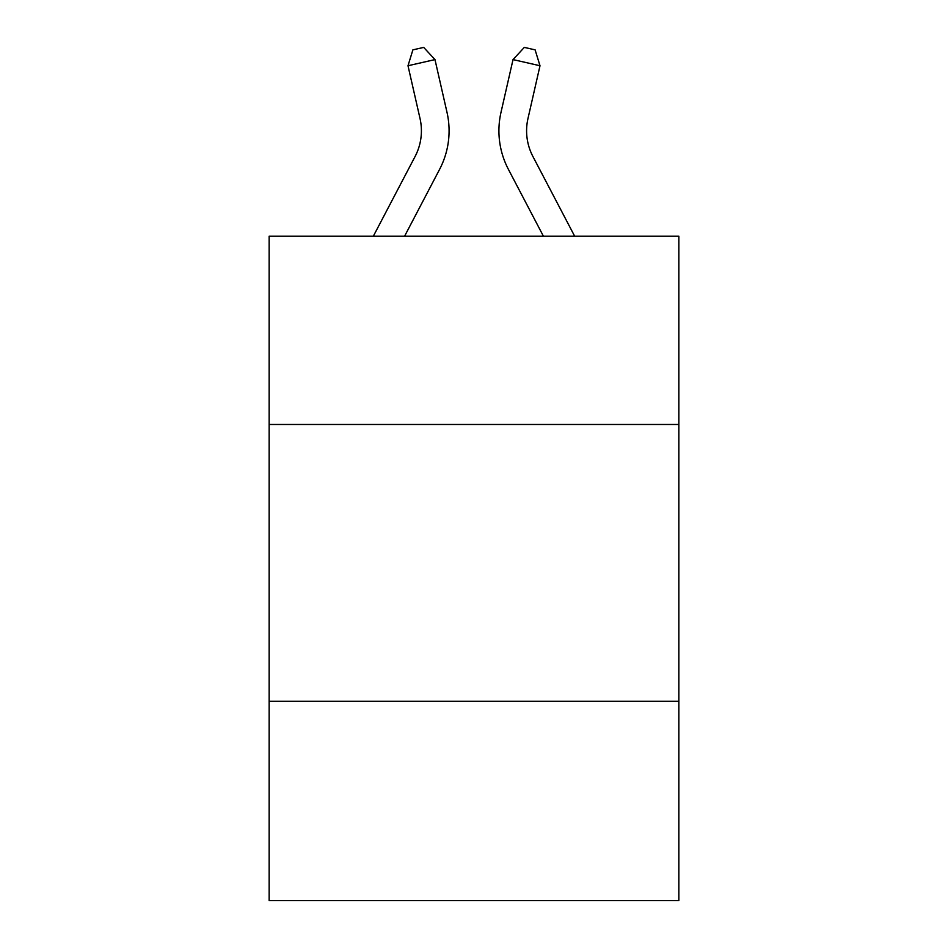 <?xml version="1.0" encoding="UTF-8"?>
<svg xmlns="http://www.w3.org/2000/svg" width="948" height="948" viewBox="0 0 948 948"><rect width="100%" height="100%" fill="white"/><g stroke="black" fill="none" stroke-linecap="round" stroke-linejoin="round"><path stroke-width="1.42" d="M678.851 424.467L678.851 236.23L269.149 236.23L269.149 424.467L678.851 424.467L678.851 900.6L269.149 900.6L269.149 424.467M678.851 701.283L269.149 701.283M373.322 236.23L415.082 156.503A55.363 55.363 0 0 0 420.023 118.512L407.996 65.744L434.978 59.594L447.006 112.362A83.045 83.045 0 0 1 439.599 169.348L404.571 236.23M574.678 236.23L532.918 156.503A55.363 55.363 0 0 1 527.977 118.512L540.005 65.744L513.022 59.594L500.994 112.362A83.045 83.045 0 0 0 508.401 169.348L543.429 236.23M532.918 156.503A55.363 55.363 0 0 1 527.977 118.512A55.363 55.363 0 0 0 532.918 156.503A55.363 55.363 0 0 1 527.977 118.512A55.363 55.363 0 0 0 532.918 156.503A55.363 55.363 0 0 1 527.977 118.512A55.363 55.363 0 0 0 532.918 156.503A55.363 55.363 0 0 1 527.977 118.512A55.363 55.363 0 0 0 532.918 156.503A55.363 55.363 0 0 1 527.977 118.512A55.363 55.363 0 0 0 532.918 156.503A55.363 55.363 0 0 1 527.977 118.512A55.363 55.363 0 0 0 532.918 156.503A55.363 55.363 0 0 1 527.977 118.512A55.363 55.363 0 0 0 532.918 156.503A55.363 55.363 0 0 1 527.977 118.512A55.363 55.363 0 0 0 532.918 156.503A55.363 55.363 0 0 1 527.977 118.512A55.363 55.363 0 0 0 532.918 156.503M513.022 59.594L500.994 112.362L513.022 59.594L500.994 112.362L513.022 59.594L500.994 112.362L513.022 59.594L500.994 112.362L513.022 59.594L500.994 112.362L513.022 59.594L500.994 112.362L513.022 59.594L500.994 112.362L513.022 59.594L500.994 112.362L513.022 59.594L500.994 112.362L513.022 59.594L524.315 47.4L535.11 49.865L540.005 65.744M415.082 156.503A55.363 55.363 0 0 0 420.023 118.512A55.363 55.363 0 0 1 415.082 156.503A55.363 55.363 0 0 0 420.023 118.512A55.363 55.363 0 0 1 415.082 156.503A55.363 55.363 0 0 0 420.023 118.512A55.363 55.363 0 0 1 415.082 156.503A55.363 55.363 0 0 0 420.023 118.512A55.363 55.363 0 0 1 415.082 156.503A55.363 55.363 0 0 0 420.023 118.512A55.363 55.363 0 0 1 415.082 156.503M407.996 65.744L412.89 49.865L423.685 47.4L434.978 59.594"/></g></svg>
